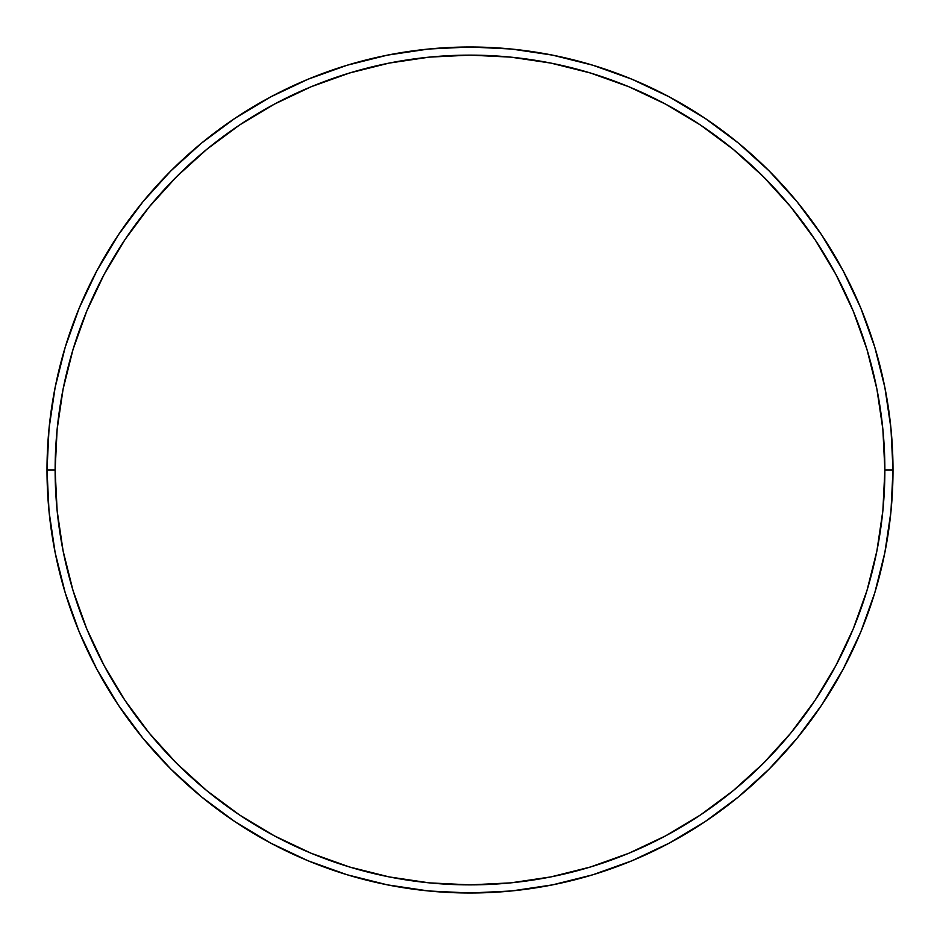 <?xml version="1.0" encoding="UTF-8"?>
<svg xmlns="http://www.w3.org/2000/svg" width="940" height="940" viewBox="0 0 940 940"><rect width="100%" height="100%" fill="white"/><g stroke="black" fill="none" stroke-linecap="round" stroke-linejoin="round"><path stroke-width="1.41" d="M47 470L55.131 470A414.869 414.869 0 0 1 470 55.131A414.869 414.869 0 0 1 884.869 470L893 470A423 423 0 0 0 470 47A423 423 0 0 0 47 470A423 423 0 0 1 470 47A423 423 0 0 1 893 470A423 423 0 0 1 470 893A423 423 0 0 1 47 470L49.033 428.534L55.131 387.48L65.213 347.213L79.195 308.12L96.949 270.603L118.287 234.988L143.021 201.654L170.892 170.892L201.654 143.021L234.988 118.287L270.603 96.949L308.12 79.195L347.213 65.213L387.48 55.131L428.534 49.033L470 47L511.466 49.033L552.52 55.131L592.788 65.213L631.88 79.195L669.398 96.949L705.012 118.287L738.346 143.021L769.108 170.892L796.979 201.654L821.713 234.988L843.051 270.603L860.805 308.12L874.788 347.213L884.869 387.48L890.967 428.534L893 470L890.967 511.466L884.869 552.52L874.788 592.788L860.805 631.88L843.051 669.398L821.713 705.012L796.979 738.346L769.108 769.108L738.346 796.979L705.012 821.713L669.398 843.051L631.88 860.805L592.788 874.788L552.52 884.869L511.466 890.967L470 893L428.534 890.967L387.48 884.869L347.213 874.788L308.12 860.805L270.603 843.051L234.988 821.713L201.654 796.979L170.892 769.108L143.021 738.346L118.287 705.012L96.949 669.398L79.195 631.88L65.213 592.788L55.131 552.52L49.033 511.466L47 470A423 423 0 0 0 470 893A423 423 0 0 0 893 470L884.869 470L882.872 429.333L876.891 389.066L866.997 349.574L853.285 311.234L835.883 274.433L814.945 239.512L790.693 206.812L763.351 176.65L733.188 149.307L700.488 125.055L665.567 104.117L628.766 86.715L590.426 73.003L550.934 63.109L510.667 57.129L470 55.131L429.333 57.129L389.066 63.109L349.574 73.003L311.234 86.715L274.433 104.117L239.512 125.055L206.812 149.307L176.65 176.65L149.307 206.812L125.055 239.512L104.117 274.433L86.715 311.234L73.003 349.574L63.109 389.066L57.129 429.333L55.131 470L57.129 510.667L63.109 550.934L73.003 590.426L86.715 628.766L104.117 665.567L125.055 700.488L149.307 733.188L176.65 763.351L206.812 790.693L239.512 814.945L274.433 835.883L311.234 853.285L349.574 866.997L389.066 876.891L429.333 882.872L470 884.869L510.667 882.872L550.934 876.891L590.426 866.997L628.766 853.285L665.567 835.883L700.488 814.945L733.188 790.693L763.351 763.351L790.693 733.188L814.945 700.488L835.883 665.567L853.285 628.766L866.997 590.426L876.891 550.934L882.872 510.667L884.869 470A414.869 414.869 0 0 1 470 884.869A414.869 414.869 0 0 1 55.131 470L47 470"/></g></svg>
